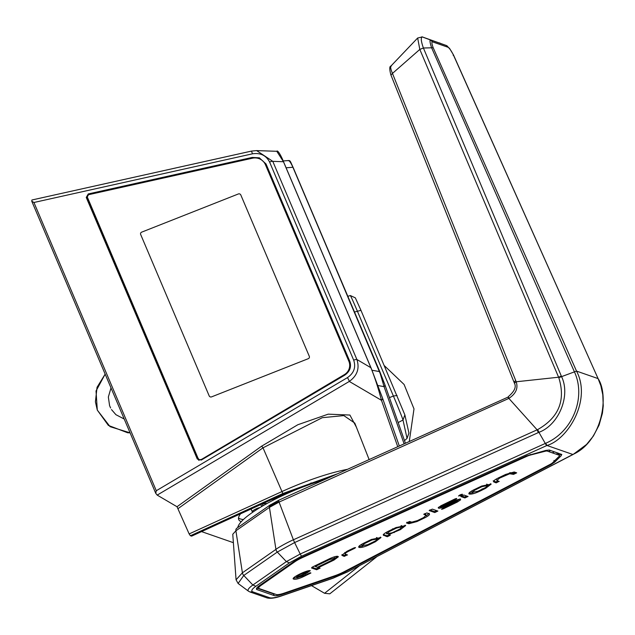<?xml version="1.0" encoding="UTF-8"?>
<svg xmlns="http://www.w3.org/2000/svg" width="635" height="635" viewBox="0 0 635 635"><rect width="100%" height="100%" fill="white"/><g stroke="black" fill="none" stroke-linecap="round" stroke-linejoin="round"><path stroke-width="0.95" d="M267.192 503.404L262.953 503.809M321.826 480.512L316.492 482.163M311.285 482.886L307.173 485.37M277.225 498.181L271.597 499.626M238.514 517.922A60.73 12.914 157 0 0 240.34 518.93A60.73 12.914 157 0 0 243.388 519.541M262.326 506.166L263.192 503.46M323.628 478.774L324.66 479.512M253.119 511.953A5.286 1.127 -23 0 1 252.508 511.889A5.286 1.127 -23 0 1 252.285 511.715A5.286 1.127 -23 0 1 254.77 509.54A5.286 1.127 -23 0 1 260.112 507.484M376.753 556.768L329.803 593.82L324.564 593.288L311.499 585.621M347.44 377.627C353.981 373.102 356.068 367.284 353.695 360.172A3.739 0.794 -23 0 1 356.87 359.481L370.896 367.713A2.246 0.476 157 0 1 370.999 367.784L283.559 161.798L370.991 367.776A2.246 0.476 157 0 0 370.999 367.784L382.381 397.708A2.246 2.095 160.7 0 1 381.476 400.32C378.23 387.961 374.698 377.095 370.896 367.713L283.464 161.719L276.796 151.297C277.551 149.598 281.186 155.718 283.559 161.798A2.246 0.476 157 0 0 283.559 161.798A2.246 0.476 157 0 0 283.464 161.719L272.772 161.346L356.87 359.481C359.791 368.348 357.267 375.666 349.29 381.437L157.194 495.102L155.766 493.347L156.281 490.736L347.44 377.627A3.739 0.556 59.4 0 1 349.29 381.437L381.476 400.32L397.693 446.564M286.107 167.799L292.894 167.267A1.865 0.397 -23 0 1 293.013 167.283A1.865 0.397 -23 0 1 293.092 167.354A1.865 0.397 -23 0 1 293.1 167.362L384.81 384.469A1.865 1.746 -19.3 0 1 384.85 384.572L379.833 371.705A1.865 0.397 -23 0 1 379.841 371.713A1.865 0.397 -23 0 0 379.754 371.642A1.865 0.397 -23 0 0 379.635 371.618L292.894 167.267C290.679 162.314 289.1 160.131 288.155 160.711M290.298 161.806L293.1 167.362C290.401 161.75 290.52 160.425 288.457 160.544L283.202 160.957M404.058 443.69L384.064 386.644L379.635 371.618L372.015 370.237M377.968 385.54L384.064 386.644A1.865 1.746 -19.3 0 0 384.85 384.572L405.368 443.103L384.881 384.675M252.444 153.829L33.933 202.494L31.75 201.192L31.925 199.993L251.516 151.09L256.619 150.606L272.772 161.346A3.739 0.794 -23 0 0 269.589 162.036C266.113 155.361 260.398 152.622 252.444 153.829L251.516 151.09M276.796 151.297L256.619 150.606L251.531 151.074L31.925 199.993M33.933 202.494L156.281 490.736M197.247 458.946L201.239 460.081L344.646 375.221C349.909 371.554 351.615 366.887 349.75 361.212L266.025 163.965L259.286 157.813L252.206 157.432L88.273 193.937L88.852 194.135L86.828 197.644L86.249 197.445L197.247 458.946L197.826 459.153L86.828 197.644M86.249 197.445L88.273 193.937M259.572 157.917L252.206 157.432M88.852 194.135L252.786 157.631M197.826 459.153L199.065 460.423M191.675 536.067L190.389 535.75L189.151 533.924L177.014 506.73L157.194 495.102M356.354 427.101L349.901 415.044L328.216 414.155L297.831 424.736L261.683 446.143L177.014 506.73M369.086 459.47L354.782 423.093L343.837 415.6L322.278 417.687L263.009 447.826L261.683 446.143M336.852 474.012L282.837 493.538L263.009 447.826L178.189 508.524M191.516 536.138L283.599 494.094L331.486 476.433M241.284 521.66A60.889 12.946 -23 0 1 240.586 513.786M233.378 542.679L201.549 531.606M31.75 201.192L155.766 493.347M407.075 438.214L408.94 433.062L407.051 438.38L402.995 420.029A21.439 0.484 -112.7 0 0 393.406 396.042L357.275 310.928A21.439 0.484 -112.7 0 0 350.329 295.537A21.439 0.484 -112.7 0 0 350.322 295.537L347.845 296.331M407.051 438.38L404.503 440.634M404.257 439.944L404.066 439.404M408.94 433.062L404.86 414.877L360.958 310.324L355.33 297.855L350.329 295.537M349.623 366.665A11.216 10.882 -173.7 0 1 344.337 374.888L201.001 459.7L344.368 374.618A11.216 10.882 6.3 0 0 348.845 361.22L265.438 164.711A11.216 10.882 6.3 0 0 252.508 158.194L88.654 194.683A1.865 1.81 6.3 0 0 87.352 197.136L198.295 458.835L87.352 197.136M240.808 194.961L309.301 356.314A1.865 1.81 -173.7 0 1 308.292 358.68L211.614 396.859A1.865 1.81 -173.7 0 1 209.169 395.859L140.676 234.505A1.865 1.81 -173.7 0 1 141.692 232.14L238.371 193.961A1.865 1.81 -173.7 0 1 240.808 194.961L309.301 356.314M141.692 232.14L238.371 193.961M198.326 458.565A1.865 1.81 6.3 0 0 201.033 459.43M558.713 455.073L557.895 453.057M526.653 455.835L526.859 456.319L302.871 557.379A15.351 3.262 157 0 0 294.759 561.832L261.231 585.24A11.613 2.469 157 0 0 258.762 588.2A11.613 2.469 157 0 0 259.263 588.597L276.296 594.519A11.613 2.469 157 0 0 284.028 593.169L334.756 575.747A15.351 3.262 157 0 0 344.122 571.73L550.108 464.407A5.54 1.175 157 0 0 552.609 462.748L559.189 456.247A5.54 1.175 157 0 0 559.34 455.287L547.235 451.08A5.54 1.175 157 0 0 544.957 451.302L530.431 455.033L530.201 454.477M557.697 452.993L556.403 454.271M544.711 450.707L544.957 451.302M461.224 495.387L458.518 495.998L459.883 494.975C462.828 493.887 463.272 494.022 461.224 495.387L460.867 494.546M499.078 481.362L496.197 482.87L493.617 481.846C493.125 481.084 494.697 479.79 498.316 477.957L505.658 474.416L514.199 471.988L516.699 472.853L513.556 474.377L509.714 473.75L499.602 478.115L496.919 480.505L499.229 481.465M505.825 475.099L505.563 474.464M496.443 478.965L496.919 480.505M496.197 482.87L495.768 481.862L493.189 480.838M498.157 481.028L495.768 481.862M515.707 472.511L513.128 473.369L510.183 472.646M509.714 473.75L509.357 472.916M513.556 474.377L513.128 473.369M474.916 490.077L481.965 486.656L487.934 485.489L485.394 487.632L477.806 491.307L472.146 492.363L474.916 490.077L474.639 489.418M478.195 487.672L478.48 488.339M472.146 492.363L471.829 490.895M481.695 486.029L481.965 486.656M486.593 484.156L487.505 484.481L487.934 485.489M490.641 483.719L487.831 485.934M472.98 492.689L469.289 493.197M468.868 493.411L469.114 493.998C468.225 493.308 469.709 491.958 473.583 489.95L481.647 486.053L491.172 484.124L485.6 488.347L482.576 489.815C476.107 493.157 471.622 494.546 469.114 493.998L468.884 493.697M467.995 496.459L464.907 497.959L460.788 496.53L463.883 495.03L468.066 496.514M467.019 496.125L464.479 496.951L464.907 497.959M461.335 495.864L464.479 496.951M444.564 506.476C440.325 508.333 438.221 508.722 438.237 507.651L441.214 505.619L454.787 499.031C457.057 498.205 457.335 498.324 455.612 499.404L441.476 506.603L444.54 505.754L454.271 501.047C458.462 499.197 460.573 498.792 460.621 499.832L457.454 501.983L443.69 508.659C441.254 509.58 440.952 509.468 442.786 508.325L455.732 502.055C458.002 500.737 457.835 500.491 455.231 501.325L444.564 506.476L444.302 505.873M457.454 501.983L457.144 501.253M441.5 509.206L442.786 508.325M441.722 507.643L444.484 506.293M455.39 501.261L456.946 499.928M453.295 502.023L455.303 501.047M453.374 502.206L453.12 501.602M460.192 498.824L457.025 500.975M455.565 499.277L456.462 498.943M441.46 506.579L438.539 507.278M455.612 499.404L455.351 498.777M429.197 510.476L432.364 509.135L437.888 511.056L434.792 512.556L429.189 510.564M436.912 510.715L434.364 511.548L429.816 509.961M423.815 514.223L426.926 512.929L429.387 513.921C429.935 514.644 428.45 515.906 424.934 517.723L416.949 521.565L408.9 523.716L406.487 522.962L409.567 521.462L411.75 522.153L417.401 520.613L423.513 517.628L426.085 515.295L423.799 514.342M425.656 514.286L426.22 515.445L425.656 514.286L424.426 513.763M429.125 513.302L426.148 515.826M412.186 522.192L408.48 522.708L406.916 522.248M408.9 523.716L408.48 522.708M383.365 534.694L383.699 535.472C382.595 534.845 384.048 533.487 388.048 531.4L395.93 527.582L405.67 525.566L400.352 529.661L388.501 534.622L390.279 535.249L387.302 536.742L383.342 535.114M392.509 528.796L392.938 529.804L396.51 528.074L402.019 526.677L399.891 529.066L392.216 532.789L386.62 533.821L389.279 531.582L392.938 529.804M401.058 525.605L402.019 526.677M389.001 530.923L389.279 531.582M386.62 533.821L386.294 532.352M401.598 525.669L401.891 526.375M405.138 525.169L402.328 527.367M389.326 534.9L386.882 535.734L383.27 534.464M389.017 533.932L389.898 534.257M394.272 532.582L394.002 531.947M358.696 546.814L358.934 547.386C358.053 546.695 359.553 545.346 363.426 543.338L371.396 539.48L380.992 537.52L375.404 541.758L372.38 543.219C365.903 546.56 361.426 547.949 358.934 547.386L358.712 547.092M380.468 537.115L377.627 539.345M347.369 554.863L344.233 556.387L341.836 555.26L346.996 551.283L353.497 548.124C355.759 547.283 356.052 547.402 354.378 548.465L349.059 551.045C345.638 552.728 344.472 553.791 345.551 554.22L347.535 554.982M346.472 554.545L343.805 555.379L341.932 554.672M343.106 555.998L342.678 554.99M355.529 547.648L354.378 548.465L354.116 547.846M344.813 552.45L345.551 554.22M329.248 558.871L329.533 559.554L334.828 558.165L332.915 559.745L317.421 567.269L315.198 566.491L316.23 565.999L315.246 565.65M314.912 565.809L315.198 566.491M329.533 559.554L316.23 565.999L315.936 565.317M333.923 556.951L334.828 558.165M337.725 556.3L334.788 558.411M319.04 567.825L316.23 568.746L311.968 567.269M319.961 568.158L316.659 569.754L311.539 567.976L312.761 566.857L329.557 558.721C334.764 556.387 337.701 555.744 338.368 556.792L333.986 560.054L318.389 567.611L320.072 568.254M318.389 567.611L318.103 566.936M293.299 578.191L293.672 579.072L293.195 578.723M305.252 574.532L305.681 575.54C300.212 578.334 296.339 579.557 294.045 579.207L293.672 579.072C289.901 578.374 306.705 569.92 310.213 570.667L310.309 570.738M310.213 570.667L307.022 572.984L297.505 577.596L304.887 575.342L310.205 572.762L310.912 573.008L305.681 575.54M306.737 571.905L309.11 570.595M297.307 577.144L297.505 577.596M306.84 572.143C301.22 573.54 297.871 575.262 296.791 577.318L305.872 572.992L306.84 572.143L306.459 571.246M296.069 576.096L296.791 577.318M293.354 578.104L297.878 577.699M293.616 578.199L294.045 579.207M530.431 455.033A5.54 1.175 157 0 0 526.859 456.319M362.807 546.084L359.148 546.6M376.42 537.551L377.325 537.869L377.754 538.877L375.293 540.996L367.617 544.719L361.974 545.759L364.68 543.504L371.912 540.004L377.754 538.877M361.974 545.759L361.64 544.306M269.423 506.325A65.405 13.906 -23 0 1 278.844 501.444M323.58 480.004A65.405 13.906 157 0 0 237.776 527.566M301.522 556.22L289.409 562.864L255.889 586.272C251.984 589.034 250.896 590.883 252.635 591.804L269.669 597.733C271.709 598.361 275.963 597.622 282.424 595.503L333.161 578.08L347.139 572.087L572.857 454.477C602.631 441.325 609.235 395.256 598.083 378.595L453.311 54.769C451.342 50.919 449.62 48.427 448.143 47.3L432.395 41.823C431.546 42.053 431.816 44.037 433.197 47.768L423.402 47.998L419.814 49.419L558.602 377.222L561.316 376.063L423.402 47.998C421.061 41.394 420.672 37.703 422.243 36.933L430.451 39.965C429.585 40.243 429.99 42.894 431.665 47.919L574.286 371.546C586.51 397.454 572.54 431.943 545.671 443.27L545.29 443.444L546.592 445.643L301.522 556.22L300.212 554.014L286.385 561.602L277.297 552.061A3.739 2.572 -124.9 0 1 276.241 550.466A3.739 2.572 -124.9 0 1 275.931 549.378L269.43 507.381A3.739 2.572 -124.9 0 1 270.248 504.896L236.728 528.304A3.739 2.572 -124.9 0 0 235.902 530.789L242.403 572.794L236.069 579.803L232.767 534.257L235.902 530.789L269.43 507.381L279.075 502.087L293.394 539.79C289.06 541.591 278.805 547.1 275.931 549.378L242.403 572.794A3.739 2.572 -124.9 0 0 242.721 573.881A3.739 2.572 -124.9 0 0 243.769 575.469L252.865 585.018C248.158 588.391 246.896 590.55 249.063 591.487M422.243 36.933L417.655 38.013L419.814 49.419L392.47 73.414C390.501 68.818 390.176 66.302 391.501 65.881M440.047 43.124L439.769 42.997A3.739 3.556 -70.8 0 0 439.69 42.974L439.69 42.974A3.739 3.556 -70.8 0 0 439.611 42.942M446.302 45.49L422.41 36.965A3.739 3.556 -70.8 0 0 421.894 36.814M508.405 396.7L508.373 398.629L508.865 398.399C515.93 393.692 518.358 388.152 516.16 381.778L558.602 377.222L558.792 377.666C565.825 400.32 558.792 417.616 537.694 429.57L537.123 429.831L508.865 398.399L508.302 396.653C514.556 391.351 516.565 386.81 514.326 383.032L514.207 382.389A3.739 0.826 -21.8 0 1 514.04 382.254A3.739 0.826 -21.8 0 1 515.787 380.746L392.47 73.414L391.033 74.986M514.485 383.159L516.16 381.778L515.787 380.746M252.635 591.804L249.984 591.971L248.476 591.193L238.101 583.462L243.769 575.469L277.297 552.061L294.6 542.56L300.212 554.014L545.29 443.444L538.917 432.324C558.522 425.164 571 395.93 561.515 376.515L561.316 376.063M558.792 377.666L576.516 371.094C591.796 399.844 568.158 439.341 546.965 445.476L546.592 445.643M537.694 429.57L538.917 432.324L294.6 542.56L293.394 539.79L537.123 429.831L538.329 432.594M545.671 443.27L546.965 445.476L572.857 454.477L573.373 454.208M433.197 47.768L576.516 371.094L598.083 378.595L600.845 385.723L602.79 394.779L603.25 405.86L602.424 413.21L599.067 425.132L593.384 436.031L586.565 444.452L573.159 454.43M550.855 463.994L551.085 464.526L345.115 571.841A17.828 3.794 -23 0 1 334.232 576.509L283.504 593.931A14.089 2.992 -23 0 1 274.122 595.567L257.096 589.645A14.089 2.992 -23 0 1 256.476 589.145A14.089 2.992 -23 0 1 259.485 585.581L293.005 562.173A17.828 3.794 -23 0 1 302.427 556.998L526.399 455.946L546.068 450.358L549.338 450.048L561.816 454.541M561.467 454.271L561.269 455.644L554.68 462.153L551.085 464.526M553.926 460.478L554.68 462.153M559.221 455.247L560.507 453.977L561.269 455.644M256.746 588.058L273.455 593.868A14.041 2.984 157 0 0 274.907 594.035M549.069 449.985L558.998 453.446L558.578 454.739M258.31 587.177L258.135 587.113A12.089 2.572 -23 0 1 257.778 586.915M572.516 454.66A3.739 1.27 62.5 0 0 572.81 454.612A3.739 1.27 62.5 0 0 572.968 454.485M270.248 504.896A3.739 2.572 -124.9 0 1 270.962 504.595L278.622 500.285L508.325 396.978M278.622 500.285L279.075 502.087L508.373 398.629M359.346 565.833L324.564 593.288M382.468 397.954L399.256 445.857L382.429 397.827L370.999 367.784M353.695 360.172L269.589 162.036M189.151 533.924L281.773 491.633A82.272 17.494 -23 0 1 347.083 469.4M190.389 535.75L282.837 493.538M283.599 494.094L331.145 476.591M130.08 432.848L127.643 432.76L108.371 425.41L97.298 410.099L95.409 401.828L97.044 387.31L105.156 374.126L96.028 390.977L97.298 410.099L110.077 426.672L130.072 432.832M354.505 312.031L360.958 310.324M397.089 395.438L393.406 396.042L389.422 397.621M404.86 414.877L402.995 420.029L398.169 422.561M261.231 585.24L260.937 584.565M294.481 561.197L294.759 561.832M302.871 557.379L302.665 556.887M499.602 478.115L499.316 477.456M511.596 473.726L511.167 472.718M482.576 489.815L482.148 488.807M485.315 487.672L485.6 488.347M450.572 505.325L450.302 504.682M443.69 508.659L443.42 508.024M416.949 521.565L416.679 520.938M424.64 517.017L424.934 517.723M396.24 527.439L396.51 528.074M400.066 528.979L400.352 529.661M375.118 541.083L375.404 541.758M344.233 556.387L343.805 555.379M349.059 551.045L348.79 550.394M315.071 565.737L315.365 566.42M330.256 558.395L330.541 559.062M316.659 569.754L316.23 568.746M333.677 559.316L333.986 560.054M306.792 572.445L307.022 572.984M372.38 543.219L372.11 542.592M364.403 542.846L364.68 543.504M371.642 539.369L371.912 540.004M495.26 482.592L495.927 482.235M552.331 452.85L554.323 451.818M385.945 536.297L387.001 535.75M389.874 534.249L394.057 532.067M432.824 511.873L433.816 511.358M439.936 508.167L444.309 505.889M478.393 488.125L481.83 486.339M548.592 451.548L550.585 450.517M514.207 382.389L514.683 382.556M289.409 562.864L286.385 561.602L252.865 585.018L255.889 586.272M333.161 578.08L332.669 578.247M282.424 595.503L281.94 595.67M269.669 597.733L267.01 597.9C270.454 598.813 275.519 598.075 282.218 595.678L332.946 578.255L347.647 571.817M249.984 591.971L267.01 597.9M598.249 378.96L453.469 54.888L449.54 48.371L446.23 45.458L422.331 36.933M432.395 41.823L430.451 39.965L446.199 45.442A3.739 3.556 -70.8 0 1 448.143 47.3M453.311 54.769L453.215 55.412L453.311 54.769M344.892 571.325L345.115 571.841M334.018 576.001L334.232 576.509M283.289 593.415L283.504 593.931M273.455 593.868L274.122 595.567M256.58 588.343L257.096 589.645M347.139 572.087L572.81 454.612M270.962 504.595L269.724 505.46M261.636 506.571L260.85 504.531M252.285 511.715L251.023 509.016M293.092 167.354L379.833 371.705M191.619 536.138L283.662 494.117M124.214 419.021L115.911 414.687L111.498 409.583M110.609 407.98L109.585 405.63L108.347 397.018L111.006 387.906M409.305 441.325L413.996 408.9L404.098 384.477L384.516 365.823M258.762 588.2L258.072 586.653M441.476 506.603L441.047 505.595M417.655 38.021L390.954 66.024C389.43 66.294 389.398 69.239 390.866 74.851L514.04 382.254M238.101 583.462L236.069 579.803"/></g></svg>
